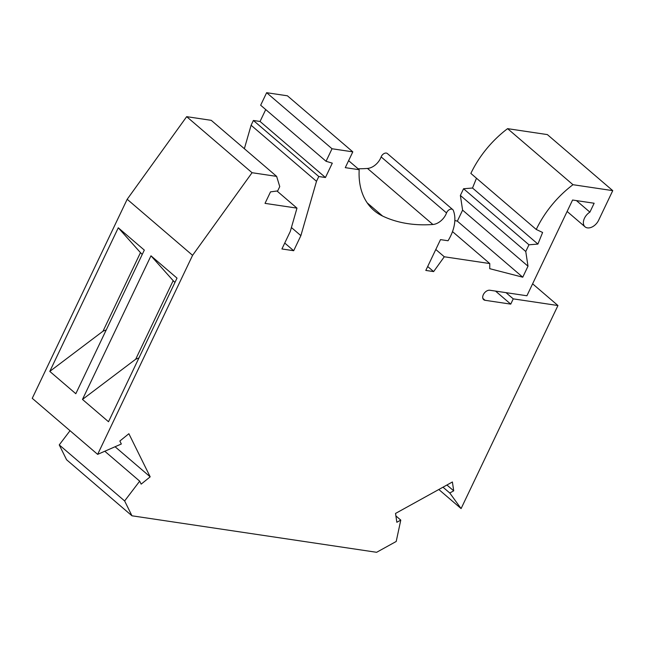<?xml version="1.0" encoding="UTF-8"?>
<svg xmlns="http://www.w3.org/2000/svg" width="645" height="645" viewBox="0 0 645 645"><rect width="100%" height="100%" fill="white"/><g stroke="black" fill="none" stroke-linecap="round" stroke-linejoin="round"><path stroke-width="0.97" d="M532.609 283.808L557.949 305.528L513.251 298.861L510.743 304.126L485.064 300.296A5.813 3.814 -49.4 0 1 483.677 299.683A5.813 3.814 -49.4 0 1 483.887 293.685A5.813 3.814 -49.4 0 1 489.853 290.242L526.909 295.765L572.575 200.023L594.142 203.24L589.893 212.141A9.965 6.539 130.6 0 0 585.047 226.83A9.965 6.539 130.6 0 0 598.592 220.316L612.75 190.638L572.986 184.704A82.729 54.245 130.6 0 0 536.253 229.467L542.606 232.474L537.914 244.076L472.519 188.026L476.478 178.238M435.794 249.494L444.292 256.775L489.773 263.563L489.749 268.691L522.748 277.197L527.997 266.192L525.764 251.502L528.965 244.794L537.914 244.076M444.292 256.775L433.625 271.593L427.683 266.506M358.072 168.772A179.407 117.632 130.6 0 0 367.497 168.442A13.287 8.716 130.6 0 0 381.139 156.904A4.426 2.903 130.6 0 1 387.355 153.542L452.75 209.593A4.426 2.903 130.6 0 1 453.306 210.391A37.104 24.325 130.6 0 1 448.041 240.746L440.503 239.626L425.813 270.432L433.625 271.593M452.75 209.593A4.426 2.903 130.6 0 0 446.534 212.955L381.139 156.904M127.186 199.281L192.581 255.331L97.645 454.37L32.25 398.32L127.186 199.281L186.671 116.664L211.246 120.333L276.641 176.383L279.753 186.59L277.697 190.904L270.513 191.879L265.031 203.369L296.982 208.133L290.29 231.426L281.921 248.962L293.685 250.72L300.876 235.643L316.502 181.31L318.783 176.52L325.451 177.512L332.296 163.153L326.056 161.274L332.03 148.753L352.807 151.857L345.277 167.652L359.184 169.724A88.599 58.09 130.6 0 0 374.011 210.488A88.599 58.09 130.6 0 0 382.574 216.043A179.407 117.632 130.6 0 0 432.892 224.492A13.287 8.716 130.6 0 0 446.534 212.955M276.641 176.383L252.058 172.715L192.581 255.331M97.645 454.37L121.333 444.002L119.857 441.019L128.879 433.722L150.18 476.832L115.076 446.743M70.031 430.707L59.243 444.897L124.63 500.947L139.691 481.154L141.158 484.137L150.18 476.832M124.63 500.947L131.967 515.798L376.624 552.297L396.207 541.469L400.779 520.104L396.844 522.281L395.53 513.436L452.395 481.984L453.709 490.829L449.783 493.006L461.094 508.591L557.949 305.528M59.243 444.897L66.572 459.748L131.967 515.798M244.358 148.713L251.107 125.251L253.388 120.47L260.056 121.462L265.732 109.561M332.03 148.753L266.635 92.703L260.661 105.224L326.056 161.274M266.635 92.703L287.412 95.799L352.807 151.857M454.838 220.501L457.353 221.146L462.602 210.141L460.369 195.443L463.57 188.743L472.519 188.026M612.75 190.638L547.355 134.587L507.591 128.653A82.729 54.245 130.6 0 0 470.858 173.416L536.253 229.467M589.893 212.141L576.437 200.603M507.591 128.653L572.986 184.704M528.965 244.794L463.57 188.743M460.369 195.443L525.764 251.502M462.602 210.141L527.997 266.192M457.353 221.146L522.748 277.197M452.508 231.619L489.773 263.563M348.606 160.661L359.184 169.724M293.685 250.72L284.743 243.052M300.876 235.643L291.403 227.532M316.502 181.31L251.107 125.251M318.783 176.52L253.388 120.47M325.451 177.512L260.056 121.462M276.987 191.001L296.982 208.133M438.818 489.499L461.094 508.591M449.783 493.006L442.994 487.193M453.709 490.829L446.929 485.016M395.901 515.927L400.779 520.104M139.691 481.154L104.788 451.242M102.998 331.208L49.786 371.399L75.812 393.716L144.311 250.099L118.285 227.79L140.473 252.638L102.998 331.208L106.256 329.901M49.786 371.399L118.285 227.79M135.692 359.233L82.479 399.432L108.513 421.741L177.012 278.124L150.978 255.815L173.174 280.664L135.692 359.233L138.949 357.927M82.479 399.432L150.978 255.815M142.247 254.436L140.473 252.638M186.671 116.664L252.058 172.715M174.94 282.462L173.174 280.664M513.251 298.861L506.011 292.653M510.743 304.126L495.529 291.089M382.574 216.043L367.207 202.869M432.892 224.492L367.497 168.442M485.064 300.296L482.855 298.401M567.116 211.463L585.047 226.83"/></g></svg>
